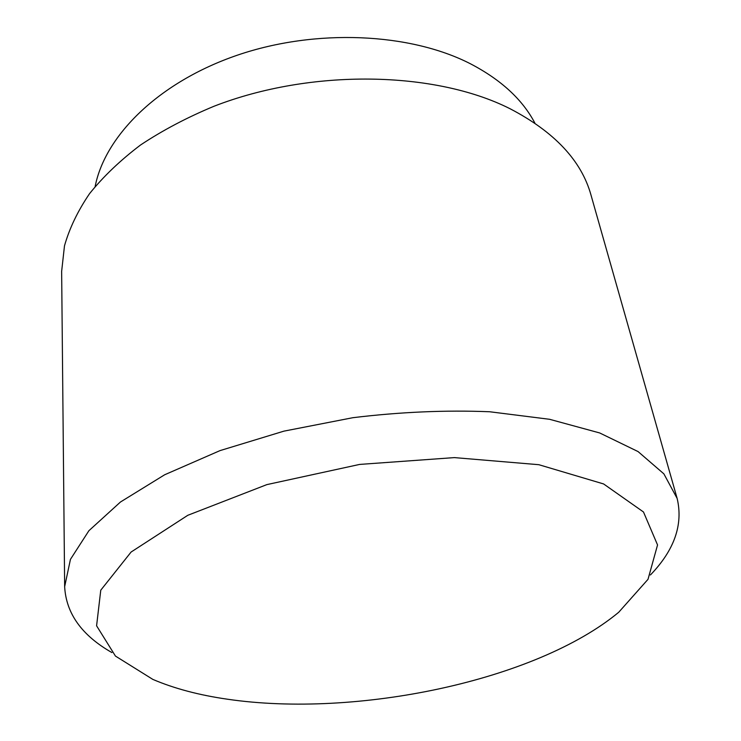 <?xml version="1.0" encoding="UTF-8"?>
<svg xmlns="http://www.w3.org/2000/svg" width="741" height="741" viewBox="0 0 741 741"><rect width="100%" height="100%" fill="white"/><g stroke="black" fill="none" stroke-linecap="round" stroke-linejoin="round"><path stroke-width="1.11" d="M95.144 186.5C105.083 135.557 158.759 82.047 237.416 55.167C315.99 28.297 410.032 32.771 470.507 63.819C501.064 79.778 522.525 99.553 534.9 123.136M227.441 699.208C356.421 718.186 536.076 680.794 618.716 612.27L648.014 579.323L657.545 544.95L643.484 511.985L603.609 483.947L538.837 464.7L454.344 457.605L359.635 464.422L266.862 484.614L187.806 515.291L131.101 552.036L100.767 590.188L96.589 625.793L115.439 656.063L152.85 679.404C174.246 688.546 199.116 695.141 227.441 699.208M64.652 586.696L61.642 271.391L64.486 245.836C69.413 228.395 77.759 211 89.541 193.67C103.277 176.571 120.283 160.352 140.549 144.995C162.538 130.379 187.028 117.467 214.019 106.25C311.276 68.422 434.921 70.858 509.938 108.677C554.425 131.842 581.453 160.649 591.012 195.115L677.144 498.443L663.871 473.851L638.066 451.575L599.673 432.948L549.581 419.295L489.671 411.755C445.73 409.986 400.14 411.968 352.901 417.692L283.933 431.142L220.021 450.611L164.678 474.759L120.477 502L88.911 530.704L70.441 559.362L64.652 586.696C66.106 613.502 81.862 635.454 111.91 652.571M650.413 574.979C674.403 550.072 683.313 524.563 677.144 498.443"/></g></svg>

